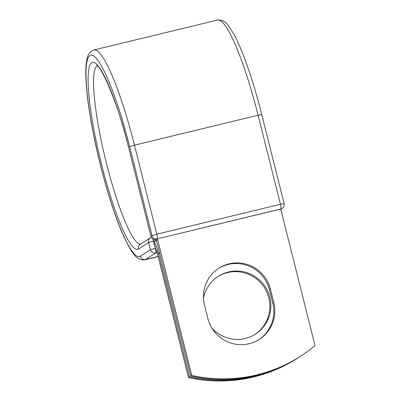 <?xml version="1.0" encoding="UTF-8"?>
<svg xmlns="http://www.w3.org/2000/svg" width="401" height="401" viewBox="0 0 401 401"><rect width="100%" height="100%" fill="white"/><g stroke="black" fill="none" stroke-linecap="round" stroke-linejoin="round"><path stroke-width="0.6" d="M249.166 343.722A34.351 33.869 57.2 0 0 259.397 339.346A34.351 33.869 57.2 0 0 273.778 302.479L270.419 289.116A34.351 33.869 57.2 0 0 218.866 268.204A34.351 33.869 57.2 0 0 204.485 305.071L207.843 318.434A34.351 33.869 57.2 0 0 249.166 343.722M258.896 339.657A34.351 33.869 57.2 0 0 272.79 303.116L269.432 289.753A34.351 33.869 57.2 0 0 218.375 268.525M217.788 276.665A34.351 33.869 -122.8 0 1 227.517 272.6A34.351 33.869 -122.8 0 1 266.906 292.264A34.351 33.869 -122.8 0 1 254.951 334.434M203.477 298.264A34.351 33.869 -122.8 0 1 218.279 276.344A34.351 33.869 -122.8 0 1 228.51 271.963A34.351 33.869 -122.8 0 1 268.013 291.898A34.351 33.869 -122.8 0 1 255.452 334.123A34.351 33.869 -122.8 0 1 245.222 338.499A34.351 33.869 -122.8 0 1 211.974 328.224M298.434 357.607A146.801 144.741 57.2 0 1 189.483 376.905L158.505 253.592A13.739 2.17 -103.6 0 0 153.743 241.582L155.418 248.254A4.406 0.697 76.4 0 1 155.543 248.765A6.692 1.058 -103.6 0 1 157.518 254.229L188.49 377.541A146.801 144.741 -122.8 0 0 297.447 358.243L298.434 357.607A146.801 144.741 57.2 0 0 299.076 357.191M189.483 376.905L188.49 377.541M156.706 240.515L153.658 241.257L153.743 241.582M280.725 209.056L157.282 238.856L156.24 239.522L157.433 238.826L280.71 208.996L315.026 345.612A146.801 144.741 -122.8 0 1 300.705 356.148A146.801 144.741 -122.8 0 1 191.748 375.446L190.761 376.083A146.801 144.741 -122.8 0 0 299.712 356.785L300.705 356.148M138.47 249.051L148.596 242.54A4.406 4.341 -122.8 0 1 150.44 237.813L140.315 244.324A4.406 4.341 57.2 0 0 138.47 249.051A96.155 15.183 -103.6 0 1 101.583 164.616A96.155 15.183 -103.6 0 1 91.689 62.812A96.155 15.183 -103.6 0 1 128.581 147.247L150.941 236.279A4.406 4.341 57.2 0 0 156.24 239.522A4.406 0.697 76.4 0 1 156.205 239.537L190.761 376.083M157.433 238.826L191.748 375.446M272.79 303.116L273.778 302.479M159.904 253.257L158.505 253.592M156.661 240.339L153.438 241.121L155.418 248.254M128.581 147.247L150.941 236.279L151.984 235.613L156.826 234.189L134.465 145.157L258.094 115.242A107.969 17.053 -103.6 0 0 217.542 20.05L93.909 49.97A107.969 17.053 -103.6 0 1 134.465 145.157L129.618 146.581A103.568 16.356 -103.6 0 0 89.884 55.634A103.568 16.356 -103.6 0 0 100.541 165.287A103.568 16.356 -103.6 0 0 140.275 256.234A4.406 4.341 57.2 0 0 145.573 259.477L155.693 252.961A4.406 4.341 -122.8 0 1 150.395 249.718L148.596 242.54L153.438 241.121A4.406 0.697 76.4 0 0 152.796 238.966M140.275 256.234L150.395 249.718L155.242 248.299A4.406 0.697 76.4 0 1 155.693 252.961L157.082 252.625M93.909 49.97L92.441 50.506C89.172 52.656 87.283 55.869 86.776 60.145C85.869 64.957 85.598 71.353 85.974 79.333C86.631 93.107 88.837 109.879 92.591 129.653C99.879 168.235 112.681 212.124 123.809 236.47C131.413 251.703 135.383 260.56 144.701 259.853A107.969 17.053 -103.6 0 0 145.573 259.477L158.074 256.45M150.44 237.813A4.406 4.341 -122.8 0 1 151.312 237.382A4.406 4.406 0 0 0 150.44 237.813M129.618 146.581L151.984 235.613A4.406 4.341 57.2 0 0 157.282 238.856A4.406 0.697 76.4 0 0 156.826 234.189L280.459 204.274L258.094 115.242L261.748 114.566C253.347 80.997 242.58 49.859 233.703 33.869L228.465 25.744C225.783 21.619 222.139 19.724 217.542 20.05M97.182 65.939A91.749 14.491 -103.6 0 0 105.448 159.237A91.749 14.491 -103.6 0 0 140.611 244.134M281.181 209.046A4.406 4.406 0 0 1 280.78 209.272A4.406 4.341 57.2 0 0 281.181 209.046L282.224 208.375A4.406 4.341 57.2 0 1 280.911 208.936A4.406 0.697 76.4 0 0 280.459 204.274L284.114 203.598L261.748 114.566M269.432 289.753L270.419 289.116M150.896 236.329A4.406 4.406 0 0 0 156.205 239.537A4.406 0.697 76.4 0 1 156.164 239.542M156.741 240.655L153.693 241.397M158.114 256.605L144.701 259.853M128.536 147.297C118.526 103.959 100.561 64.897 96.841 65.729M282.224 208.375A4.406 4.406 0 0 0 284.114 203.598"/></g></svg>
